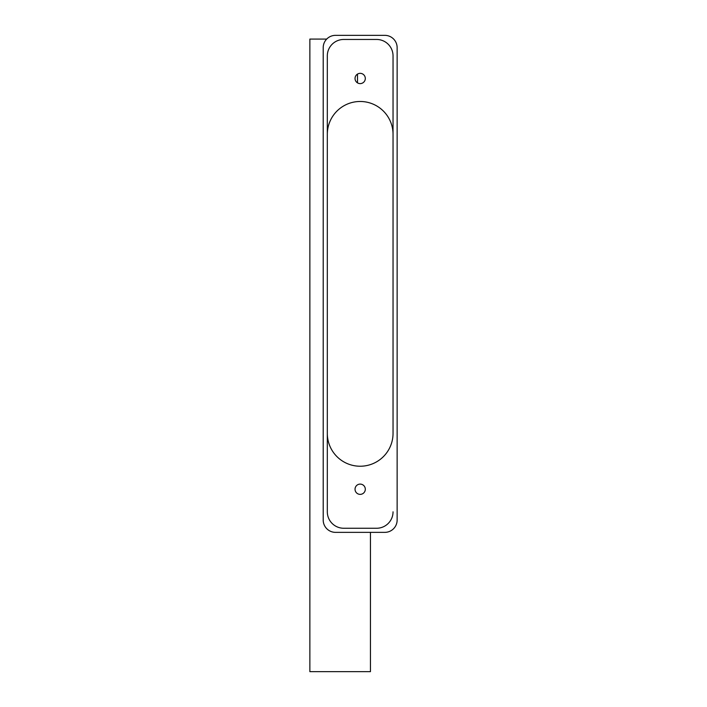 <?xml version="1.0" encoding="UTF-8"?>
<svg xmlns="http://www.w3.org/2000/svg" width="707" height="707" viewBox="0 0 707 707"><rect width="100%" height="100%" fill="white"/><g stroke="black" fill="none" stroke-linecap="round" stroke-linejoin="round"><path stroke-width="1.06" d="M360.172 83.612A5.135 5.135 0 0 1 355.038 78.477A5.135 5.135 0 0 1 360.172 73.342A5.135 5.135 0 0 1 365.307 78.477A5.135 5.135 0 0 1 360.172 83.612M360.172 494.37A5.135 5.135 0 0 1 355.038 489.235A5.135 5.135 0 0 1 360.172 484.101A5.135 5.135 0 0 1 365.307 489.235A5.135 5.135 0 0 1 360.172 494.37M326.687 39.088L309.86 39.088L309.86 671.65L370.441 671.65L370.441 532.362M357.503 82.869L357.503 74.094M393.039 433.373L393.039 55.888L393.039 433.373A32.858 32.858 0 0 1 360.172 466.231A32.858 32.858 0 0 1 327.314 433.373L327.314 511.824A16.429 16.429 0 0 0 343.743 528.253L376.601 528.253A16.429 16.429 0 0 0 393.039 511.824M384.82 35.35L335.533 35.35A12.319 12.319 0 0 0 323.205 47.669L323.205 520.043A12.319 12.319 0 0 0 335.533 532.362L384.82 532.362A12.319 12.319 0 0 0 397.14 520.043L397.14 47.669A12.319 12.319 0 0 0 384.82 35.35M393.039 55.888A16.429 16.429 0 0 0 376.601 39.459L343.743 39.459A16.429 16.429 0 0 0 327.314 55.888L327.314 433.373M393.039 134.339A32.858 32.858 0 0 0 360.172 101.481A32.858 32.858 0 0 0 327.314 134.339M327.314 511.824L327.314 55.888"/></g></svg>
